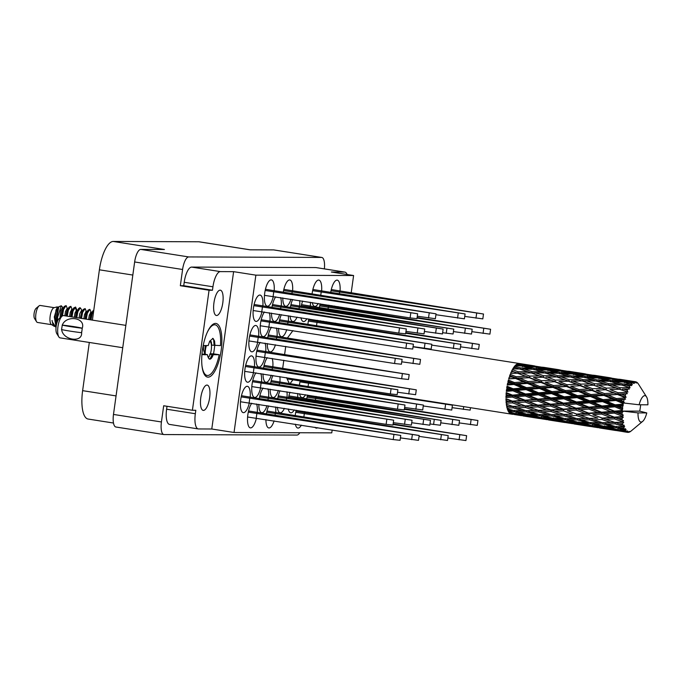 <?xml version="1.0" encoding="UTF-8"?>
<svg xmlns="http://www.w3.org/2000/svg" width="682" height="682" viewBox="0 0 682 682"><rect width="100%" height="100%" fill="white"/><g stroke="black" fill="none" stroke-linecap="round" stroke-linejoin="round"><path stroke-width="1.02" d="M221.173 350.326A27.161 9.292 98.9 0 0 215.998 323.456A27.161 9.292 98.9 0 0 202.401 350.25A27.161 9.292 98.9 0 0 207.575 377.112A27.161 9.292 98.9 0 0 221.173 350.326M213.943 302.825A12.813 4.382 -81.1 0 1 220.363 290.182A12.813 4.382 -81.1 0 1 222.801 302.859A12.813 4.382 -81.1 0 1 216.382 315.493A12.813 4.382 -81.1 0 1 213.943 302.825M200.781 397.717A12.813 4.382 -81.1 0 1 207.192 385.083A12.813 4.382 -81.1 0 1 209.63 397.751A12.813 4.382 -81.1 0 1 203.219 410.394A12.813 4.382 -81.1 0 1 200.781 397.717M262.86 306.03A13.325 4.552 98.9 0 0 260.081 295.067A13.325 4.552 98.9 0 0 253.414 308.213A13.325 4.552 98.9 0 0 255.946 321.393A13.325 4.552 98.9 0 0 261.999 311.614M274.173 290.864A13.325 4.552 98.9 0 0 271.402 279.893A13.325 4.552 98.9 0 0 264.727 293.038A13.325 4.552 98.9 0 0 267.267 306.218A13.325 4.552 98.9 0 0 273.312 296.44M272.834 366.933A13.325 4.552 98.9 0 0 272.152 358.408M267.31 357.649A13.325 4.552 98.9 0 0 263.474 368.485M254.42 366.865A13.325 4.552 98.9 0 0 251.641 355.893A13.325 4.552 98.9 0 0 244.966 369.039A13.325 4.552 98.9 0 0 247.506 382.218A13.325 4.552 98.9 0 0 253.559 372.44M292.587 290.933A13.325 4.552 98.9 0 0 289.807 279.961A13.325 4.552 98.9 0 0 283.235 292.484M269.953 321.273A13.325 4.552 98.9 0 0 269.271 312.757M264.428 311.989A13.325 4.552 98.9 0 0 260.507 323.456A13.325 4.552 98.9 0 0 263.039 336.627A13.325 4.552 98.9 0 0 269.092 326.857M288.367 321.341A13.325 4.552 98.9 0 0 288.315 315.749M281.351 314.649A13.325 4.552 98.9 0 0 279.015 322.893M265.733 351.69A13.325 4.552 98.9 0 0 265.051 343.165M260.209 342.407A13.325 4.552 98.9 0 0 256.287 353.864A13.325 4.552 98.9 0 0 258.819 367.044A13.325 4.552 98.9 0 0 264.872 357.266M287.02 397.418A13.325 4.552 98.9 0 0 286.969 391.818M280.004 390.726A13.325 4.552 98.9 0 0 277.668 398.97M281.274 306.099A13.325 4.552 98.9 0 0 280.592 297.582M275.75 296.823A13.325 4.552 98.9 0 0 271.913 307.65M299.688 306.175A13.325 4.552 98.9 0 0 299.628 300.574M292.672 299.475A13.325 4.552 98.9 0 0 290.327 307.727M258.64 336.448A13.325 4.552 98.9 0 0 255.861 325.485A13.325 4.552 98.9 0 0 249.186 338.622A13.325 4.552 98.9 0 0 251.726 351.801A13.325 4.552 98.9 0 0 257.779 342.023M277.054 336.516A13.325 4.552 98.9 0 0 276.372 327.999M271.53 327.232A13.325 4.552 98.9 0 0 267.694 338.067M268.614 397.35A13.325 4.552 98.9 0 0 267.932 388.825M263.09 388.067A13.325 4.552 98.9 0 0 259.254 398.902M279.927 382.176A13.325 4.552 98.9 0 0 279.876 376.575M272.911 375.484A13.325 4.552 98.9 0 0 270.575 383.727M261.513 382.108A13.325 4.552 98.9 0 0 260.831 373.583M255.989 372.824A13.325 4.552 98.9 0 0 252.067 384.281A13.325 4.552 98.9 0 0 254.599 397.461A13.325 4.552 98.9 0 0 260.652 387.683M275.707 412.593A13.325 4.552 98.9 0 0 275.656 406.992M268.691 405.892A13.325 4.552 98.9 0 0 266.347 414.145M257.293 412.525A13.325 4.552 98.9 0 0 256.611 404M251.769 403.241A13.325 4.552 98.9 0 0 247.847 414.699A13.325 4.552 98.9 0 0 250.379 427.878A13.325 4.552 98.9 0 0 256.432 418.1M250.2 397.282A13.325 4.552 98.9 0 0 247.421 386.31A13.325 4.552 98.9 0 0 240.746 399.456A13.325 4.552 98.9 0 0 243.286 412.636A13.325 4.552 98.9 0 0 249.339 402.857M325.34 397.845A13.325 4.552 98.9 0 0 325.118 399.149M314.027 413.019A13.325 4.552 98.9 0 0 313.797 414.324M304.743 412.695A13.325 4.552 98.9 0 0 304.811 411.57M296.235 410.223A13.325 4.552 98.9 0 0 295.297 414.878A13.325 4.552 98.9 0 0 295.17 415.85M300.174 380.94A13.325 4.552 98.9 0 0 299.517 384.46A13.325 4.552 98.9 0 0 299.389 385.432M316.064 397.529A13.325 4.552 98.9 0 0 316.133 396.395M307.556 395.048A13.325 4.552 98.9 0 0 306.704 399.081M310.31 306.209A13.325 4.552 98.9 0 0 310.387 302.262M302.663 301.043A13.325 4.552 98.9 0 0 301.171 306.499M328.724 306.278A13.325 4.552 98.9 0 0 328.792 305.152M320.216 303.805A13.325 4.552 98.9 0 0 319.364 307.829M297.65 397.461A13.325 4.552 98.9 0 0 297.727 393.505M289.995 392.295A13.325 4.552 98.9 0 0 288.512 397.742M317.403 321.452A13.325 4.552 98.9 0 0 317.48 320.327M308.895 318.98A13.325 4.552 98.9 0 0 307.957 323.635A13.325 4.552 98.9 0 0 307.838 324.598M326.687 321.776A13.325 4.552 98.9 0 0 326.465 323.072M321.623 291.035A13.325 4.552 98.9 0 0 318.844 280.072A13.325 4.552 98.9 0 0 312.177 293.217A13.325 4.552 98.9 0 0 312.058 294.181M340.037 291.112A13.325 4.552 98.9 0 0 337.258 280.14A13.325 4.552 98.9 0 0 330.685 292.655M338.008 306.602A13.325 4.552 98.9 0 0 337.778 307.897M324.368 268.878A12.711 4.348 98.9 0 0 321.81 257.455A12.711 4.348 98.9 0 0 321.58 257.438L188.726 256.935A12.711 4.348 98.9 0 0 182.588 269.492L180.338 285.715L209.067 290.225L192.409 410.266L163.68 405.756L161.429 421.97A12.711 4.348 98.9 0 0 163.851 434.545A12.711 4.348 98.9 0 0 164.081 434.562L296.934 435.065A12.711 4.348 98.9 0 0 299.799 432.746M321.58 257.438L273.635 249.902L249.979 249.817L198.803 241.778L113.246 241.454L164.43 249.493L140.773 249.407L188.726 256.935M132.828 275.059L99.393 269.808L92.411 320.122M89.316 342.458L82.624 390.658L116.059 395.91M99.393 269.808A28.695 9.812 -81.1 0 1 113.246 241.454M198.803 241.778A28.695 9.812 -81.1 0 1 199.315 241.82L250.243 249.817M113.476 423.028L88.089 419.038A28.695 9.812 -81.1 0 1 82.624 390.658M116.128 427.034A12.711 4.348 -81.1 0 1 115.906 427.009A12.711 4.348 -81.1 0 1 113.485 414.443L134.644 261.965A12.711 4.348 -81.1 0 1 140.773 249.407M331.861 305.638A13.325 4.552 98.9 0 0 333.123 306.465A13.325 4.552 98.9 0 0 334.581 306.065M312.237 302.552A13.325 4.552 98.9 0 0 314.709 306.397A13.325 4.552 98.9 0 0 318.247 303.499M288.256 408.97A13.325 4.552 98.9 0 0 290.737 412.815A13.325 4.552 98.9 0 0 294.274 409.916M320.549 320.804A13.325 4.552 98.9 0 0 321.81 321.64A13.325 4.552 98.9 0 0 323.268 321.239M300.915 317.727A13.325 4.552 98.9 0 0 303.396 321.563A13.325 4.552 98.9 0 0 306.934 318.673M307.889 412.056A13.325 4.552 98.9 0 0 309.151 412.883A13.325 4.552 98.9 0 0 310.6 412.482M299.577 393.795A13.325 4.552 98.9 0 0 302.049 397.64A13.325 4.552 98.9 0 0 305.587 394.742M319.202 396.881A13.325 4.552 98.9 0 0 320.463 397.708A13.325 4.552 98.9 0 0 321.921 397.308M295.349 424.213A13.325 4.552 98.9 0 0 297.829 428.057A13.325 4.552 98.9 0 0 301.367 425.159M314.982 427.299A13.325 4.552 98.9 0 0 316.243 428.125A13.325 4.552 98.9 0 0 317.701 427.725M265.912 419.583A13.325 4.552 98.9 0 0 268.793 427.946A13.325 4.552 98.9 0 0 274.104 420.871M270.132 389.175A13.325 4.552 98.9 0 0 273.013 397.529A13.325 4.552 98.9 0 0 278.324 390.462M258.81 404.341A13.325 4.552 98.9 0 0 261.7 412.704A13.325 4.552 98.9 0 0 267.012 405.628M267.25 343.515A13.325 4.552 98.9 0 0 270.14 351.869A13.325 4.552 98.9 0 0 275.451 344.802M290.029 316.013A13.325 4.552 98.9 0 0 292.774 321.529A13.325 4.552 98.9 0 0 297.071 317.121M271.47 313.098A13.325 4.552 98.9 0 0 274.36 321.461A13.325 4.552 98.9 0 0 279.671 314.385M277.369 407.256A13.325 4.552 98.9 0 0 280.114 412.772A13.325 4.552 98.9 0 0 284.411 408.365M278.571 328.34A13.325 4.552 98.9 0 0 281.453 336.703A13.325 4.552 98.9 0 0 286.764 329.628M282.791 297.923A13.325 4.552 98.9 0 0 285.673 306.286A13.325 4.552 98.9 0 0 290.984 299.21M263.03 373.932A13.325 4.552 98.9 0 0 265.92 382.287A13.325 4.552 98.9 0 0 271.231 375.219M289.841 383.932L292.919 379.797M286.568 377.623L289.475 383.872M285.732 346.413L284.565 354.845M283.814 360.241L282.646 368.672M292.945 330.6L287.199 338.306M347.121 274.496A15.371 5.26 98.9 0 0 344.862 272.092A15.371 5.26 98.9 0 0 344.589 272.075L331.341 272.024L353.6 275.519L255.869 275.153L233.611 271.658L220.371 271.607A15.371 5.26 98.9 0 0 212.946 286.79L212.469 290.242L209.067 290.225M332.168 429.992L331.767 432.865L234.037 432.499L255.869 275.153M353.6 275.519L351.17 293.055M167.013 406.276L166.604 409.209L195.333 413.727L195.811 410.274L192.409 410.266M234.037 432.499L211.778 429.004L198.53 428.952A15.371 5.26 98.9 0 1 198.257 428.927L169.528 424.417A15.371 5.26 -81.1 0 1 166.604 409.209M344.589 272.075L315.86 267.557L191.633 267.088L220.371 271.607M212.946 286.79L184.217 282.28L183.739 285.724L212.469 290.242M183.739 285.724L180.338 285.715M184.217 282.28A15.371 5.26 -81.1 0 1 191.633 267.088M315.86 267.557A15.371 5.26 -81.1 0 1 316.133 267.583L344.862 272.092M211.778 429.004L233.611 271.658M195.333 413.727A15.371 5.26 98.9 0 0 198.257 428.927M273.635 249.902A12.711 4.348 -81.1 0 1 273.866 249.927L321.81 257.455M241.189 396.898L393.65 420.189L241.454 395.722M240.499 401.766L386.131 424.34L392.977 425.057L393.65 420.189M249.817 397.956L249.143 402.823M331.034 290.728L483.495 314.018L331.299 289.552M464.74 316.405L482.822 318.886L483.495 314.018M339.662 291.785L339.346 294.019M312.62 290.66L465.081 313.95L312.885 289.483M435.926 314.709L464.408 318.818L465.081 313.95M321.248 291.717L320.711 295.545M405.722 333.242L479.276 344.436L405.79 332.714M460.521 346.823L478.602 349.303L479.276 344.436M335.314 323.123L335.126 324.436M308.4 321.077L460.862 344.367L308.665 319.901M431.706 345.118L460.188 349.227L460.862 344.367M317.028 322.134L316.491 325.962M288.639 397.077L441.101 420.368L288.904 395.901M429.975 423.957L440.427 425.236L441.101 420.368M297.267 398.135L297.122 399.2M319.713 305.903L472.183 329.193L319.977 304.726M453.428 331.58L471.501 334.061L472.183 329.193M328.34 306.96L328.033 309.193M301.299 305.834L453.769 329.125L301.563 304.658M442.635 332.714L453.087 333.984L453.769 329.125M309.926 306.891L309.781 307.957M307.053 397.146L459.515 420.436L307.318 395.969M440.76 422.823L458.841 425.304L459.515 420.436M315.681 398.203L315.374 400.436M299.961 381.903L452.422 405.193L309.56 382.414M423.266 405.952L451.748 410.061L452.422 405.193M308.588 382.969L308.051 386.788M452.081 407.657L470.162 410.129L470.495 407.691M295.741 412.32L448.202 435.61L296.005 411.144M419.046 436.369L447.528 440.478L448.202 435.61M304.36 413.377L303.831 417.205M393.054 424.485L466.616 435.679L393.13 423.957M447.861 438.066L465.942 440.546L466.616 435.679M322.646 414.375L322.467 415.679M404.375 409.319L477.929 420.504L404.452 408.782M459.174 422.9L477.255 425.372L477.929 420.504M333.967 399.2L333.788 400.505M417.034 318.068L490.588 329.261L417.111 317.539M471.833 331.648L489.915 334.129L490.588 329.261M346.627 307.957L346.447 309.261M248.291 412.141L400.752 435.431L248.555 410.965M247.6 417.009L393.233 439.583L400.078 440.299L400.752 435.431M256.918 413.198L256.236 418.066M266.705 412.209L419.166 435.5L266.969 411.033M400.411 437.887L418.492 440.367L419.166 435.5M275.323 413.275L275.017 415.5M252.511 381.732L404.972 405.014L252.775 380.547M251.82 386.592L397.453 409.174L404.298 409.882L404.972 405.014M261.138 382.79L260.456 387.649M270.925 381.801L423.386 405.082L271.189 380.616M404.631 407.478L422.712 409.95L423.386 405.082M279.552 382.858L279.236 385.091M259.603 396.967L412.064 420.257L259.868 395.79M393.309 422.652L411.391 425.125L412.064 420.257M268.231 398.032L267.924 400.257M268.043 336.141L420.513 359.431L268.307 334.964M401.758 361.818L419.831 364.29L420.513 359.431M276.67 337.198L276.363 339.431M249.629 336.073L402.099 359.354L249.893 334.896M248.939 340.932L394.571 363.515L401.417 364.222L402.099 359.354M258.256 337.13L257.583 341.997M290.677 305.792L443.138 329.082L290.941 304.615M424.392 331.469L442.465 333.95L443.138 329.082M299.304 306.849L298.997 309.082M272.263 305.724L424.733 329.014L272.527 304.547M405.978 331.401L424.051 333.882L424.733 329.014M280.89 306.781L280.583 309.014M278.017 397.043L430.478 420.325L278.282 395.858M411.723 422.721L429.805 425.193L430.478 420.325M286.645 398.1L286.338 400.325M256.73 351.315L409.191 374.597L256.995 350.139M256.04 356.175L401.672 378.757L408.518 379.465L409.191 374.597M265.358 352.372L264.676 357.24M279.364 320.966L431.825 344.257L279.629 319.79M413.07 346.644L431.152 349.124L431.825 344.257M287.992 322.023L287.676 324.257M260.95 320.898L413.411 344.188L261.215 319.722M260.26 325.766L405.892 348.34L412.738 349.048L413.411 344.188M269.578 321.955L268.904 326.823M283.584 290.549L436.045 313.839L283.848 289.373M417.29 316.226L435.372 318.707L436.045 313.839M292.211 291.606L291.896 293.84M245.409 366.49L397.879 389.772L245.673 365.305M244.719 371.349L390.351 393.932L397.197 394.639L397.879 389.772M254.036 367.547L253.363 372.415M263.823 366.558L416.284 389.84L264.087 365.373M397.529 392.235L415.611 394.708L416.284 389.84M272.45 367.615L272.144 369.849M265.17 290.481L417.631 313.771L265.434 289.304M264.48 295.349L410.112 317.923L416.958 318.639L417.631 313.771M273.797 291.538L273.124 296.406M253.849 305.655L406.319 328.946L254.113 304.479M253.158 310.523L398.791 333.097L405.637 333.813L406.319 328.946M262.476 306.712L261.803 311.58M54.253 307.667L40.204 305.459A8.61 2.941 98.9 0 0 39.053 305.877L36.129 308.315A5.533 1.893 98.9 0 0 34.1 313.507A5.533 1.893 98.9 0 0 34.535 318.494L36.564 321.716A8.61 2.941 98.9 0 0 37.527 322.467L51.576 324.675M39.053 305.877A8.61 2.941 98.9 0 0 35.89 313.95A8.61 2.941 98.9 0 0 36.564 321.716M56.546 324.24L55.233 317.045L55.975 310.054L57.552 307.062L58.123 307.642L57.245 306.857L54.014 307.727A8.61 2.941 98.9 0 0 50.161 316.192A8.61 2.941 98.9 0 0 51.38 324.538L54.586 326.465M56.026 327.556L52.412 322.066L52.037 320.429L53.17 325.553L53.852 326.149M57.245 306.857L54.296 316.96L56.077 327.045M57.211 322.288L56.879 317.437L58.771 306.772L61.261 305.775L57.544 317.556L57.646 320.872M63.034 309.159L62.531 307.096L61.261 305.775M57.544 317.556A12.506 4.28 98.9 0 0 57.22 321.938M67.671 309.27L66.103 305.587L64.21 306.457L62.991 309.287L61.781 316.414M66.103 305.587L63.588 309.372L62.42 315.911M71.371 312.706L71.474 309.492M72.428 310.012L70.86 306.329L68.967 307.207L67.748 310.029L66.623 316.073M72.096 310.557L72.053 309.355M70.86 306.329L68.345 310.122L67.22 316.167M75.472 317.462L75.566 317.019M76.128 313.447L76.239 310.429L75.31 307.105M77.185 310.762L75.617 307.079L73.724 307.949L72.505 310.779L71.38 316.823M76.853 311.307L76.81 310.105M75.617 307.079L73.102 310.873L71.977 316.917M80.288 318.221L81.908 311.503L81.311 309.151L79.777 307.735L78.481 308.699L77.262 311.521L76.137 317.573M80.374 307.829L77.859 311.614L76.734 317.659M85.642 314.948L85.744 311.734M86.699 312.254L85.131 308.571L83.238 309.449L82.019 312.271L80.894 318.315M86.367 312.799L86.324 311.597M85.131 308.571L82.616 312.365L81.49 318.409M90.399 315.689L90.501 312.475M91.456 313.004L89.888 309.321L87.995 310.191L86.776 313.021L85.651 319.065M91.124 313.55L91.081 312.347M89.888 309.321L87.373 313.115L86.247 319.159M93.826 309.978L91.533 313.763L90.408 319.807M93.749 310.498L92.13 313.856L91.004 319.901M618.958 406.438L622.828 406.088A25.618 8.764 98.9 0 0 622.692 407.026A25.618 8.764 98.9 0 0 622.564 407.955L618.958 406.438L615.334 405.816L563.767 409.532L526.078 410.692L516.965 407.776L525.472 407.495L534.509 410.53L538.84 410.462L542.463 411.783L550.971 411.502L559.752 414.545L564.338 414.468L551.576 414.69L542.463 411.783M593.468 402.431L602.573 401.621L611.012 405.185L601.959 405.995L593.468 402.431L589.845 401.809L538.269 405.526L506.7 406.583A25.618 8.764 98.9 0 0 507.024 407.947L513.137 407.87L522.267 410.709L513.93 410.658L507.238 408.714A25.618 8.764 98.9 0 0 507.638 409.882L510.162 410.581L507.902 410.521A25.618 8.764 98.9 0 0 508.38 411.485L514.373 411.723L523.665 414.119L515.498 413.599L508.687 411.996A25.618 8.764 98.9 0 0 509.224 412.729L511.798 413.301L509.573 413.096A25.618 8.764 98.9 0 0 510.179 413.599L525.507 416.097L510.554 413.821A25.618 8.764 98.9 0 0 511.21 414.076L511.619 414.153M567.978 398.433L577.074 397.615L585.506 401.187L576.461 401.996L567.978 398.433L564.346 397.802L506.496 401.834L506.197 403.207L512.463 402.874L521.389 406.071L512.864 406.412L506.308 404.179A25.618 8.764 98.9 0 0 506.538 405.713L509.019 406.532L513.35 406.463L516.965 407.776M542.471 394.426L551.585 393.616L560.007 397.18L550.979 397.99L542.471 394.426L538.848 393.795L506.351 396.319L505.959 397.563L512.37 397.06L521.091 400.505L512.37 401.127L505.959 398.68A25.618 8.764 98.9 0 0 506.001 400.479L508.431 401.383L506.061 401.528A25.618 8.764 98.9 0 0 506.197 403.207M516.973 390.419L526.086 389.61L534.518 393.173L525.481 393.983L516.973 390.419L513.358 389.797L506.786 390.326L506.317 391.374L512.873 390.786L521.389 394.349L512.463 395.134L506.206 392.559A25.618 8.764 98.9 0 0 506.061 394.511L508.431 395.475L506.001 395.679A25.618 8.764 98.9 0 0 505.959 397.563M514.066 414.468L521.602 415.679M534.841 365.978L519.343 363.497A25.618 8.764 98.9 0 0 518.644 363.497L520.835 363.907L518.218 363.574A25.618 8.764 98.9 0 0 517.493 363.821L532.412 366.302L522.838 365.424L517.058 364.043A25.618 8.764 98.9 0 0 516.317 364.529L518.491 365.083L515.865 364.887L515.115 365.629L522.097 366.038L530.033 368.254L520.451 367.896L514.671 366.14A25.618 8.764 98.9 0 0 513.93 367.095L516.104 367.786L513.486 367.734A25.618 8.764 98.9 0 0 512.762 368.902L519.718 368.962L527.68 371.656L518.149 371.741L512.335 369.661A25.618 8.764 98.9 0 0 511.636 371.017L513.836 371.826L511.236 371.895A25.618 8.764 98.9 0 0 510.579 373.421L517.476 373.19L525.524 376.276L516.086 376.728L510.196 374.384A25.618 8.764 98.9 0 0 509.59 376.063L511.815 376.967L509.241 377.112A25.618 8.764 98.9 0 0 508.695 378.911L515.507 378.467L523.682 381.843L514.381 382.534L508.388 380.019A25.618 8.764 98.9 0 0 507.911 381.911L510.179 382.866L507.647 383.071A25.618 8.764 98.9 0 0 507.246 385.023L513.947 384.46L522.276 387.99L513.154 388.8L507.033 386.208A25.618 8.764 98.9 0 0 506.709 388.194L509.028 389.166L506.547 389.388A25.618 8.764 98.9 0 0 506.317 391.374M634.823 381.715A25.618 8.764 98.9 0 0 634.158 381.835L630.765 381.17L634.823 381.715L636.059 382.883L635.513 381.75A25.618 8.764 98.9 0 1 635.701 381.784L636.724 383.003L636.357 382.005A25.618 8.764 98.9 0 1 636.945 382.355L637.542 382.883A25.618 8.764 98.9 0 1 637.696 383.045L638.173 383.753M633.433 382.108A25.618 8.764 98.9 0 0 633.237 382.201L624.814 381.443L616.869 379.567L626.434 380.624L633.433 382.108L634.575 383.139L634.158 381.835M632.495 382.67A25.618 8.764 98.9 0 0 631.805 383.241L628.42 382.355L632.495 382.67L633.851 383.497L633.237 382.201M631.055 384A25.618 8.764 98.9 0 0 630.859 384.222L622.427 383.915L614.482 381.519L624.073 382.056L632.299 384.776L631.805 383.241M630.108 385.151A25.618 8.764 98.9 0 0 629.426 386.148L626.033 385.049L631.566 385.611L630.859 384.222M628.702 387.342A25.618 8.764 98.9 0 0 628.514 387.674L620.126 387.76L612.138 384.921L621.694 384.972L630.032 387.828L629.426 386.148M627.815 389.013A25.618 8.764 98.9 0 0 627.184 390.368L623.766 389.098L629.333 389.081L628.514 387.674M626.528 391.92A25.618 8.764 98.9 0 0 626.366 392.346L618.062 392.747L609.981 389.541L619.452 389.209L627.917 392.099L627.184 390.368M625.752 394.008A25.618 8.764 98.9 0 0 625.215 395.637L621.745 394.23L627.295 393.685L626.366 392.346M624.678 397.453A25.618 8.764 98.9 0 0 624.542 397.938L616.358 398.552L608.139 395.108L617.483 394.486L624.678 397.453L626.093 397.316L625.215 395.637M624.056 399.822A25.618 8.764 98.9 0 0 623.638 401.63L620.109 400.138L625.59 399.141L624.542 397.938M623.246 403.582A25.618 8.764 98.9 0 0 623.152 404.111L615.121 404.818L606.733 401.263L615.923 400.479L623.246 403.582L623.638 402.968L624.644 403.113L623.638 401.63M624.644 403.113L639.136 404.776A13.325 4.552 98.9 0 1 646.519 396.847L638.395 383.975A25.618 8.764 98.9 0 0 638.25 383.753M639.136 404.776L647.9 404.81A13.325 4.552 98.9 0 0 646.519 396.847M639.716 411.144L646.775 412.925L638.011 412.891L622.513 411.084L639.716 411.144A25.618 8.764 98.9 0 0 640.048 409.336L640.355 407.359A25.618 8.764 98.9 0 0 640.432 406.822L640.671 404.835A25.618 8.764 98.9 0 0 640.679 404.784M622.828 406.088L623.152 404.111M622.342 409.942A25.618 8.764 98.9 0 0 622.291 410.462L614.439 411.152L605.846 407.614L614.849 406.804L622.342 409.942L622.564 407.955M622.513 411.084L622.291 410.462M638.011 412.891A13.325 4.552 98.9 0 0 642.674 421.365A13.325 4.552 98.9 0 0 646.775 412.925M622.146 412.422A25.618 8.764 98.9 0 0 622.052 414.23L618.361 412.738L622.146 412.422L623.519 411.229M622.018 416.105A25.618 8.764 98.9 0 0 622.018 416.6L614.346 417.145L605.548 413.769L614.346 413.079L622.018 416.105L623.357 415.21L622.052 414.23M622.052 418.416A25.618 8.764 98.9 0 0 622.137 420.044L618.361 418.654L622.052 418.416L623.357 417.034L622.018 416.6M622.291 421.715A25.618 8.764 98.9 0 0 622.334 422.141L614.84 422.431L605.846 419.345L614.439 418.893L622.291 421.715L623.553 420.675L622.137 420.044M622.555 423.692A25.618 8.764 98.9 0 0 622.811 425.048L618.949 423.795L622.555 423.692L623.732 422.269L622.334 422.141M623.143 426.395A25.618 8.764 98.9 0 0 623.237 426.736L615.906 426.676L606.716 423.974L615.113 423.889L623.143 426.395L624.303 425.295L622.811 425.048M623.629 427.921A25.618 8.764 98.9 0 0 624.039 428.927L620.1 427.853L623.629 427.921L624.661 426.548L623.237 426.736M624.524 429.865A25.618 8.764 98.9 0 0 624.661 430.086L617.466 429.617L608.122 427.392L616.349 427.742L624.524 429.865L625.573 428.773L624.039 428.927M625.198 430.845A25.618 8.764 98.9 0 0 625.735 431.425L621.728 430.564L625.198 430.845L626.076 429.609L624.661 430.086M626.34 431.894A25.618 8.764 98.9 0 0 626.511 431.996L609.955 429.362L626.34 431.894L627.278 430.896L625.735 431.425M627.372 432.328L623.74 431.766L627.159 432.277L627.9 431.263L626.511 431.996M627.159 432.277A25.618 8.764 98.9 0 0 627.568 432.362A25.618 8.764 98.9 0 0 627.798 432.397L629.307 431.536L628.489 432.371A25.618 8.764 98.9 0 0 628.685 432.337L630.006 431.416L629.401 432.115A25.618 8.764 98.9 0 0 630.091 431.766L630.833 431.254A25.618 8.764 98.9 0 0 630.986 431.126A25.618 8.764 98.9 0 0 631.029 431.092M539.556 418.475L547.1 419.677M522.915 415.926L539.3 418.501L522.915 415.926M526.572 415.986L525.507 416.097M565.046 422.473L572.607 423.684M548.413 419.933L564.79 422.508L548.413 419.933M542.94 419.038L533.477 417.35L541.551 418.219L551.005 420.103L542.94 419.038M529.181 416.514L519.752 414.545L527.911 415.159L537.288 417.299L529.181 416.514M513.537 413.147L511.798 413.301M526.018 413.948L523.665 414.119M516.069 414.213L516.018 412.96M510.093 412.388L510.179 413.599M517.97 413.778L519.752 414.545M527.911 415.159L527.928 413.829M539.019 417.145L537.288 417.299M532.335 416.847L533.477 417.35M541.551 418.219L541.508 416.966M552.07 419.993L551.005 420.103M590.552 426.48L598.097 427.691M573.92 423.94L590.297 426.514L573.92 423.94M568.447 423.045L558.959 421.348L567.057 422.218L576.503 424.102L568.447 423.045M554.679 420.521L545.25 418.552L553.409 419.166L562.778 421.305L554.679 420.521M540.979 417.597L531.636 415.372L539.854 415.73L549.172 418.126L540.979 417.597M527.399 414.306L518.115 411.834L526.436 411.954L535.651 414.588L527.399 414.306M513.086 410.419L510.162 410.581M526.436 411.954L526.581 410.555L522.267 410.709M514.373 411.723L514.45 410.351M508.431 410.129L508.38 411.485M515.277 410.675L518.115 411.834M538.567 414.417L535.651 414.588M529.3 414.383L531.636 415.372M539.854 415.73L539.939 414.358M551.516 417.955L549.172 418.126M543.46 417.776L545.25 418.552M553.409 419.166L553.426 417.836M564.517 421.152L562.778 421.305M557.825 420.845L558.959 421.348M567.057 422.218L567.006 420.965M577.569 423.999L576.503 424.102M616.051 430.487L623.587 431.697M627.96 432.303L628.489 432.371M599.41 427.946L615.795 430.513L599.41 427.946M593.945 427.051L584.457 425.355L592.556 426.224L601.984 428.108L593.945 427.051M580.16 424.519L570.749 422.559L578.899 423.164L588.285 425.312L580.16 424.519M566.478 421.604L557.126 419.379L565.352 419.737L574.662 422.132L566.478 421.604M552.897 418.313L543.614 415.841L551.934 415.96L561.141 418.595L552.897 418.313M539.419 414.665L530.238 411.962L538.627 411.868L547.765 414.716L539.419 414.665M512.864 406.412L513.35 406.463L513.137 407.87M525.472 407.495L525.745 406.105L521.389 406.071M507.203 406.54L507.024 407.947M526.581 410.555L530.238 411.962M538.627 411.868L538.84 410.462L529.36 407.325L537.945 406.873L546.887 410.078L538.354 410.419M551.235 414.588L547.765 414.716M540.766 414.682L543.614 415.841M551.934 415.96L552.088 414.562L555.719 415.969L564.125 415.875L573.264 418.722L564.918 418.671L555.719 415.969M564.065 418.424L561.141 418.595M554.79 418.39L557.126 419.379M565.352 419.737L565.438 418.364M577.006 421.962L574.662 422.132M568.967 421.783L570.749 422.559M578.899 423.164L578.916 421.843M590.024 425.159L588.285 425.312M583.315 424.852L584.457 425.355M592.556 426.224L592.513 424.971M603.05 428.006L601.984 428.108M605.659 428.526L596.239 426.565L604.397 427.171L613.783 429.319L605.659 428.526M591.985 425.611L582.616 423.386L590.859 423.744L600.151 426.139L591.985 425.611M578.387 422.311L569.12 419.848L577.424 419.967L586.648 422.601L578.387 422.311M529.65 407.427L512.787 401.519L508.431 401.383M525.285 405.884L516.376 402.636L525.08 402.048L533.921 405.389L525.285 405.884L530.127 407.597M506.061 401.528L506.496 401.834M512.37 401.127L516.376 402.636M525.08 402.048L525.455 400.76L521.091 400.505M512.463 402.874L512.787 401.519L506.351 399.158L506.001 400.479M537.945 406.873L538.269 405.526L533.921 405.389M550.971 411.502L551.244 410.112L546.887 410.078M564.125 415.875L564.338 414.468L567.97 415.79L576.461 415.5L585.267 418.552L589.836 418.475L577.057 418.697L567.97 415.79M577.424 419.967L577.569 418.569L573.264 418.722M566.273 418.688L569.12 419.848M589.572 422.431L586.648 422.601M580.28 422.397L582.616 423.386M590.859 423.744L590.944 422.371M602.496 425.96L600.151 426.139M594.465 425.79L596.239 426.565M604.397 427.171L604.414 425.849M615.514 429.166L613.783 429.319M608.813 428.859L609.955 429.362M618.045 430.231L617.994 428.978M603.885 426.318L594.61 423.846L602.922 423.974L612.146 426.608L603.885 426.318M590.416 422.678L581.217 419.976L589.632 419.882L598.745 422.729L590.416 422.678M563.852 414.426L554.85 411.331L563.443 410.879L572.386 414.085L563.852 414.426L572.386 414.085M555.122 411.425L538.269 405.526L541.875 406.634L550.587 406.054L559.411 409.396L550.792 409.891L541.875 406.634M537.851 405.134L529.062 401.758L537.851 401.059L546.597 404.511L537.851 405.134L538.269 405.526L525.455 400.76L529.062 401.758M525.089 400.198L516.376 396.719L525.293 395.961L533.921 399.482L525.089 400.198L525.455 400.76L512.787 395.85L508.431 395.475M506.001 395.679L506.351 396.319M512.463 395.134L512.787 395.85L516.376 396.719M525.293 395.961L525.745 394.844L521.389 394.349M512.37 397.06L512.787 395.85L506.496 393.352L506.061 394.511M537.851 401.059L538.269 399.848L533.921 399.482M550.587 406.054L550.962 404.767L546.597 404.511M550.792 409.891L555.6 411.596M563.443 410.879L563.767 409.532L559.411 409.396M576.461 415.5L576.725 414.11L580.339 415.338L588.95 414.886L597.875 418.092L589.359 418.433L580.638 415.44M577.569 418.569L581.217 419.976M589.632 419.882L589.836 418.475L593.459 419.797L601.959 419.507L610.748 422.559L615.326 422.482L602.556 422.704L593.459 419.797M602.215 422.593L598.745 422.729M591.771 422.695L594.61 423.846M602.922 423.974L603.067 422.567L606.716 423.974M615.062 426.438L612.146 426.608M605.778 426.403L608.122 427.392M616.349 427.742L616.426 426.369M619.947 429.796L621.728 430.564M576.273 413.889L567.381 410.641L576.068 410.053L584.909 413.394L576.725 414.11L567.381 410.641M563.349 409.14L554.551 405.756L563.358 405.065L572.087 408.518L563.349 409.14L563.767 409.532L550.962 404.767L554.551 405.756M550.587 404.204L541.875 400.726L550.792 399.959L559.411 403.48L550.587 404.204L550.962 404.767L538.269 399.848L541.875 400.726M537.945 399.132L529.368 395.603L538.362 394.793L546.896 398.356L537.945 399.132L538.269 399.848L525.745 394.844L529.368 395.603M513.154 388.8L513.358 389.797L509.028 389.166M506.547 389.388L506.786 390.326M526.086 389.61L526.598 388.749L513.358 389.797L507.212 387.265L506.709 388.194M526.444 387.64L518.132 384.119L527.416 383.403L535.668 386.873L526.444 387.64L526.598 388.749L522.276 387.99M512.873 390.786L513.358 389.797L525.745 394.844L525.481 393.983M538.362 394.793L538.848 393.795L534.518 393.173M550.792 399.959L551.252 398.851L546.896 398.356M563.358 405.065L563.775 403.855L559.411 403.48M576.068 410.053L576.443 408.765L572.087 408.518M588.95 414.886L589.274 413.539L576.725 414.11L581.115 415.602M588.856 413.139L580.041 409.763L588.856 409.072L597.577 412.516L588.856 413.139L589.274 413.539L584.909 413.394M589.359 418.433L597.875 418.092M601.959 419.507L602.223 418.117L606.136 419.447M615.113 423.889L615.326 422.482L618.949 423.795M617.253 426.693L620.1 427.853M601.771 417.896L592.871 414.647L601.567 414.059L610.407 417.401L602.223 418.117L592.871 414.647M576.068 408.203L567.381 404.733L576.281 403.966L584.909 407.486L576.068 408.203L580.041 409.763M563.451 403.139L554.85 399.601L563.861 398.8L572.394 402.354L563.451 403.139L563.775 403.855L567.381 404.733M538.635 392.806L530.246 389.243L539.428 388.467L547.782 391.997L538.635 392.806L538.848 393.795L526.598 388.749L530.246 389.243M514.381 382.534L514.467 383.744L507.766 384.239L507.246 385.023M527.416 383.403L527.945 382.841L514.467 383.744L510.179 382.866M507.647 383.071L507.766 384.239M527.928 381.553L519.769 378.212L529.198 377.717L537.305 380.965L527.928 381.553L527.945 382.841L523.682 381.843M513.947 384.46L514.467 383.744L518.132 384.119M539.428 388.467L539.948 387.751L526.598 388.749L508.44 381.272L507.911 381.911M539.871 386.541L531.653 383.096L540.997 382.474L549.181 385.85L539.871 386.541L539.948 387.751L535.668 386.873M551.585 393.616L552.096 392.755L538.848 393.795L551.252 398.851L554.85 399.601M551.951 391.639L543.631 388.118L552.914 387.402L561.158 390.871L551.951 391.639L552.096 392.755L547.782 391.997M550.979 397.99L551.252 398.851L589.274 413.539L601.942 412.772L597.577 412.516M563.861 398.8L564.346 397.802L560.007 397.18M576.281 403.966L576.733 402.857L572.394 402.354M588.856 409.072L589.274 407.862L584.909 407.486M601.567 414.059L601.942 412.772L605.548 413.769M614.439 418.893L614.763 417.537L602.223 418.117L606.622 419.609M614.346 417.145L610.407 417.401M614.84 422.431L623.732 422.269M601.567 412.209L592.871 408.74L601.771 407.972L610.416 411.493L601.567 412.209L601.942 412.772L589.274 407.862L592.871 408.74M588.95 407.145L580.348 403.608L589.359 402.806L597.875 406.361L588.95 407.145L589.274 407.862L576.733 402.857L580.348 403.608M564.133 396.813L555.736 393.25L564.926 392.465L573.272 396.003L564.133 396.813L564.346 397.802L552.096 392.755L555.736 393.25M516.086 376.728L516.035 378.075L508.695 378.911M529.198 377.717L516.035 378.075L511.815 376.967M509.241 377.112L509.224 378.442M529.829 376.114L521.781 373.08L531.321 372.926L539.326 375.833L529.829 376.114L529.709 377.504L525.524 376.276M515.507 378.467L519.769 378.212M540.997 382.474L527.945 382.841L531.653 383.096M541.576 380.727L533.495 377.53L542.966 377.197L551.022 380.283L541.576 380.727L541.525 382.082L537.305 380.965M552.914 387.402L553.443 386.847L539.948 387.751L543.631 388.118M553.426 385.56L545.268 382.218L554.696 381.724L562.795 384.972L553.426 385.56L553.443 386.847L549.181 385.85M564.926 392.465L565.455 391.758L552.096 392.755L516.035 378.075L510.11 375.756L509.59 376.063M565.369 390.547L557.143 387.095L566.495 386.481L574.679 389.857L565.369 390.547L565.455 391.758L561.158 390.871M577.074 397.615L577.577 396.753L564.346 397.802L576.733 402.857L576.461 401.996M577.432 395.645L569.129 392.124L578.404 391.408L586.665 394.878L577.432 395.645L577.577 396.753L573.272 396.003M589.359 402.806L589.845 401.809L585.506 401.187M601.771 407.972L602.232 406.864L597.875 406.361M614.346 413.079L614.763 411.868L601.942 412.772L618.361 418.654M614.439 411.152L614.763 411.868L610.416 411.493M623.357 417.034L614.763 417.537L623.553 420.675M589.64 400.811L581.226 397.256L590.433 396.472L598.762 400.01L589.64 400.811L589.845 401.809L577.577 396.753L581.226 397.256M518.149 371.741L517.97 373.148L510.579 373.421M520.46 373.114L517.97 373.148L513.836 371.826M511.236 371.895L511.082 373.293M531.321 372.926L527.68 371.656M517.476 373.19L521.781 373.08M542.966 377.197L533.495 377.53M543.639 375.748L535.651 372.909L545.199 372.96L553.187 375.663L543.639 375.748L543.46 377.155L539.326 375.833M554.696 381.724L545.268 382.218M555.327 380.121L547.279 377.078L556.819 376.933L564.815 379.84L555.327 380.121L555.216 381.511L551.022 380.283M566.495 386.481L553.443 386.847L557.143 387.095M567.074 384.733L558.984 381.536L568.464 381.195L576.52 384.29L567.074 384.733L567.023 386.089L562.795 384.972M578.404 391.408L578.933 390.854L565.455 391.758L569.129 392.124M578.916 389.558L570.766 386.225L580.177 385.731L588.302 388.979L578.916 389.558L578.933 390.854L574.679 389.857M590.433 396.472L590.953 395.756L577.577 396.753L541.525 382.082L511.636 371.017M590.876 394.546L582.633 391.101L592.002 390.479L600.169 393.855L590.876 394.546L590.953 395.756L586.665 394.878M602.573 401.621L603.076 400.76L589.845 401.809L602.232 406.864L605.846 407.614M602.931 399.652L594.627 396.131L603.894 395.415L612.163 398.885L602.931 399.652L603.076 400.76L598.762 400.01M601.959 405.995L602.232 406.864L618.361 412.738M614.849 406.804L615.334 405.816L611.012 405.185M623.399 411.203L614.763 411.868L623.357 415.21M532.028 371.664L524.057 369.03L533.648 369.32L541.593 371.792L532.028 371.664L531.789 373.063L535.651 372.909M519.275 368.953L516.104 367.786M513.486 367.734L513.214 369.124M520.451 367.896L520.153 369.269L524.057 369.03M532.668 369.286L530.033 368.254M544.756 372.952L541.593 371.792M545.975 377.112L547.279 377.078M556.819 376.933L553.187 375.663M568.464 381.195L558.984 381.536M569.138 379.755L561.141 376.907L570.706 376.967L578.686 379.661L569.138 379.755L568.958 381.153L564.815 379.84M580.177 385.731L570.766 386.225M580.808 384.119L572.786 381.085L582.3 380.94L590.314 383.838L580.808 384.119L580.697 385.509L576.52 384.29M592.002 390.479L578.933 390.854L582.633 391.101M592.573 388.74L584.474 385.535L593.962 385.202L602.01 388.297L592.573 388.74L592.522 390.095L588.302 388.979M603.894 395.415L604.423 394.852L590.953 395.756L594.627 396.131M604.414 393.565L596.264 390.223L605.676 389.737L613.8 392.985L604.414 393.565L604.423 394.852L600.169 393.855M615.923 400.479L616.443 399.763L603.076 400.76L606.733 401.263M616.358 398.552L616.443 399.763L612.163 398.885M615.121 404.818L615.334 405.816L567.023 386.089L530.127 372.5M623.322 405.176L615.334 405.816L622.811 408.868M557.526 375.663L549.556 373.037L559.146 373.327L567.083 375.791L557.526 375.663L557.288 377.069L561.141 376.907M545.941 371.895L538.004 369.508L547.578 370.036L555.532 372.261L545.941 371.895L545.643 373.267L549.556 373.037M534.39 368.476L526.436 366.336L536.035 367.129L543.98 369.09L534.39 368.476L534.04 369.797M520.579 365.944L518.491 365.083M515.865 364.887L515.49 366.191M522.838 365.424L522.446 366.677M533.921 366.942L532.412 366.302M524.006 366.558L526.436 366.336M546.06 369.942L543.98 369.09M535.02 369.738L538.004 369.508M558.174 373.293L555.532 372.261M570.254 376.958L567.083 375.791M571.482 381.119L572.786 381.085M582.3 380.94L578.686 379.661M593.962 385.202L584.474 385.535M594.644 383.753L586.639 380.914L596.204 380.974L604.167 383.668L594.644 383.753L594.465 385.16L590.314 383.838M605.676 389.737L596.264 390.223M606.307 388.126L598.276 385.091L607.798 384.938L615.812 387.845L606.307 388.126L606.196 389.516L602.01 388.297M617.483 394.486L604.423 394.852L608.139 395.108M618.062 392.747L618.011 394.094L613.8 392.985M625.59 399.141L616.443 399.763L620.109 400.138M583.016 379.669L575.054 377.044L584.627 377.334L592.59 379.797L583.016 379.669L582.769 381.067L586.639 380.914M571.439 375.901L563.485 373.514L573.076 374.043L581.03 376.268L571.439 375.901L571.141 377.274L575.054 377.044M559.888 372.483L551.934 370.343L561.533 371.136L569.47 373.097L559.888 372.483L559.538 373.804M548.328 369.431L540.383 367.555L549.939 368.612L557.919 370.309L548.328 369.431L547.927 370.684M536.768 366.763L528.78 365.151L546.325 367.905L536.768 366.763L536.325 367.922M521.704 364.282L520.835 363.907M527.672 365.271L528.78 365.151M547.194 368.289L546.325 367.905M538.558 367.734L540.383 367.555M559.428 370.948L557.919 370.309M549.496 370.556L551.934 370.343M571.559 373.949L569.47 373.097M560.519 373.745L563.485 373.514M583.656 377.291L581.03 376.268M595.761 380.965L592.59 379.797M596.963 385.125L598.276 385.091M607.798 384.938L604.167 383.668M619.452 389.209L609.981 389.541M620.126 387.76L619.947 389.166L615.812 387.845M627.295 393.685L618.011 394.094L621.745 394.23M608.506 383.676L600.552 381.05L610.126 381.332L618.088 383.804L608.506 383.676L608.267 385.074L612.138 384.921M596.938 379.908L588.984 377.513L598.583 378.05L606.511 380.266L596.938 379.908L596.639 381.281L600.552 381.05M585.378 376.49L577.441 374.35L587.014 375.143L594.968 377.103L585.378 376.49L585.02 377.811M573.826 373.438L565.872 371.554L575.438 372.619L583.408 374.307L573.826 373.438L573.426 374.682M562.266 370.769L554.278 369.158L571.814 371.912L562.266 370.769L561.823 371.929M560.348 369.985L542.403 367.189M553.17 369.277L554.278 369.158M572.684 372.295L571.814 371.912M564.048 371.741L565.872 371.554M584.917 374.947L583.408 374.307M575.003 374.563L577.441 374.35M597.065 377.956L594.968 377.103M586 377.743L588.984 377.513M609.154 381.298L606.511 380.266M621.251 384.972L618.088 383.804M622.453 389.132L623.766 389.098M610.867 380.488L602.931 378.348L612.513 379.141L620.467 381.11L610.867 380.488L610.518 381.809M599.325 377.436L591.362 375.56L600.944 376.626L608.898 378.314L599.325 377.436L598.932 378.689M587.748 374.768L579.785 373.165L597.313 375.918L587.748 374.768L587.313 375.927M585.838 373.992L567.884 371.196M578.668 373.284L579.785 373.165M598.191 376.302L597.313 375.918M589.538 375.739L591.362 375.56M610.407 378.953L608.898 378.314M600.501 378.57L602.931 378.348M622.555 381.963L620.467 381.11M611.507 381.75L614.482 381.519M622.427 383.915L622.129 385.287L626.033 385.049M613.246 378.774L605.275 377.172L622.811 379.925L613.246 378.774L612.811 379.934M611.328 377.998L593.383 375.194M604.167 377.282L605.275 377.172M623.689 380.3L622.811 379.925M615.045 379.746L616.869 379.567M624.814 381.443L624.422 382.696M625.982 382.576L628.42 382.355M620.109 379.328L635.513 381.75L618.881 379.201M629.648 381.289L630.765 381.17M636.357 382.005L635.829 381.937M53.17 325.553L54.381 326.235M62.914 308.52L62.309 307.812L60.732 310.804L59.99 317.914M73.11 309.492L71.823 309.304L70.237 312.296L69.581 316.542M82.624 310.983L81.337 310.796L79.751 313.797L79.095 318.034M91.448 312.961L90.851 312.288L89.265 315.289L88.609 319.526M52.037 320.429L52.386 321.972M64.21 306.457L61.917 310.992L61.184 316.917M73.724 307.949L71.431 312.484L70.775 316.729M92.752 310.941L90.459 315.476L89.802 319.713M67.663 309.219L67.066 308.554L65.481 311.555L64.824 315.792M77.177 310.719L76.58 310.046L74.994 313.047L74.338 317.283M86.691 312.211L86.094 311.546L84.508 314.538L83.852 318.784M58.771 306.772L57.16 310.242L56.418 317.232L57.058 322.398M68.967 307.207L66.674 311.742L66.018 315.979M78.481 308.699L76.188 313.234L75.531 317.471M87.995 310.191L85.702 314.726L85.045 318.971M627.917 392.099L606.605 384.512M626.093 397.316L581.09 380.505M624.524 403.096L580.697 385.509L555.617 376.507M517.058 364.043L516.641 365.254M514.671 366.14L514.347 367.487M512.335 369.661L512.122 371.068M510.196 374.384L510.11 375.756M508.388 380.019L508.44 381.272M507.033 386.208L507.212 387.265M506.206 392.559L506.496 393.352M505.959 398.68L506.351 399.158M506.777 404.307L506.538 405.713M507.749 408.492L507.638 409.882M509.215 411.434L509.224 412.729M214.498 340.787L214.711 345.459A25.618 8.764 -81.1 0 1 214.267 349.278A25.618 8.764 -81.1 0 1 213.483 353.839L219.195 354.734A25.618 8.764 -81.1 0 1 207.14 375.45A25.618 8.764 -81.1 0 1 201.923 365.313M207.396 332.091A25.618 8.764 -81.1 0 1 215.094 324.828A25.618 8.764 -81.1 0 1 220.457 345.612L211.411 345.109M212.963 338.391L209.647 341.264L208.198 345.561L203.202 345.544M213.048 338.408L214.583 341.102L214.983 345.586M209.741 341.094L210.474 340.804L211.36 341.955L211.659 345.143M209.596 354.146L213.159 354.708L211.173 357.888L209.331 359.013M213.159 354.708L213.202 354.708A9.122 3.12 -81.1 0 1 209.706 359.15A9.122 3.12 -81.1 0 1 208.59 358.195L207.643 356.047M208.59 358.195L207.337 354.623L202.895 354.086M212.639 338.374L213.654 339.807L214.114 345.365M212.844 354.495L211.573 357.419M212.255 354.401L210.158 358.723M201.915 354.666L207.422 354.691M213.202 354.708L219.195 354.734M210.329 353.822L213.483 353.839M122.743 347.709L60.11 337.871A11.27 3.853 -81.1 0 1 58.84 336.891A11.27 3.853 -81.1 0 1 57.961 326.721A11.27 3.853 -81.1 0 1 62.105 316.15A11.27 3.853 -81.1 0 1 63.605 315.604L125.846 325.374M62.284 325.109C66.248 314.59 86.034 317.676 82.232 328.247L81.976 330.497L82.232 328.247A12.711 0.622 -172.1 0 0 62.284 325.109L61.551 329.568A16.496 0.81 7.9 0 0 81.49 332.705L81.618 332.705C82.488 343.251 62.684 340.139 61.67 329.568M58.84 336.891L56.811 333.677A8.201 2.805 -81.1 0 1 56.171 326.277A8.201 2.805 -81.1 0 1 59.181 318.588L62.105 316.15M205.308 354.359A8.406 2.873 -81.1 0 1 205.461 349.738A8.406 2.873 -81.1 0 1 206.433 345.561M209.57 341.435A8.406 2.873 -81.1 0 1 210.61 342.176A8.406 2.873 -81.1 0 1 211.267 349.764A8.406 2.873 -81.1 0 1 208.232 357.598M203.364 345.544L203.475 349.508L204.967 354.887L205.077 349.695L206.024 345.552M82.113 328.247A16.496 0.81 -172.1 0 1 62.164 325.109M81.49 332.705L81.976 330.497L81.618 332.705M204.839 354.316L205.12 345.552M113.485 414.443L161.429 421.97M182.588 269.492L134.644 261.965M386.805 419.481L386.131 424.34M476.65 313.311L475.976 318.17M458.236 313.234L457.562 318.102M472.43 343.719L471.756 348.587M454.016 343.651L453.342 348.519M434.255 419.652L433.582 424.519M465.329 328.477L464.655 333.345M446.923 328.409L446.241 333.276M452.669 419.728L451.996 424.588M445.576 404.486L444.903 409.353M463.7 406.625L463.317 409.422M441.356 434.894L440.683 439.762M459.77 434.971L459.088 439.83M471.083 419.797L470.409 424.664M483.743 328.545L483.069 333.413M393.906 434.724L393.233 439.583M412.32 434.792L411.647 439.651M398.126 404.307L397.453 409.174M416.54 404.375L415.867 409.243M405.219 419.549L404.545 424.417M413.659 358.715L412.985 363.583M395.253 358.647L394.571 363.515M436.292 328.374L435.619 333.234M417.887 328.298L417.205 333.166M423.633 419.618L422.959 424.485M402.346 373.889L401.672 378.757M424.98 343.54L424.306 348.408M406.566 343.472L405.892 348.34M429.2 313.132L428.526 317.991M391.025 389.064L390.351 393.932M409.439 389.132L408.765 394M410.786 313.055L410.112 317.923M399.473 328.23L398.791 333.097M115.906 427.009L163.851 434.545M287.156 378.894L512.838 414.349M413.045 346.806L533.529 365.731M642.674 421.365L630.986 431.126M624.9 431.945L627.568 432.362M543.622 367.317L559.035 369.729M569.112 371.315L584.534 373.736M594.61 375.322L610.015 377.743M62.403 307.812L63.596 308M90.945 312.296L92.138 312.484M81.908 311.503L83.238 309.449M57.646 307.062L58.84 307.25M67.16 308.554L68.353 308.741M76.674 310.054L77.867 310.242M86.188 311.546L87.381 311.734M215.094 324.828L212.767 324.462M207.14 375.45L204.736 375.066M210.61 342.176L210.039 341.281"/></g></svg>
